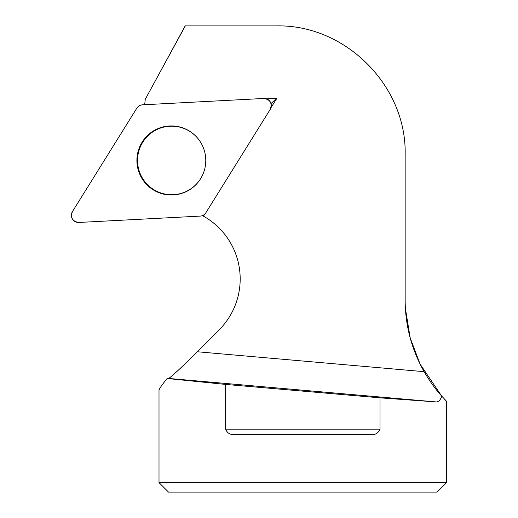 <?xml version="1.0" encoding="UTF-8"?>
<svg xmlns="http://www.w3.org/2000/svg" width="518" height="518" viewBox="0 0 518 518"><rect width="100%" height="100%" fill="white"/><g stroke="black" fill="none" stroke-linecap="round" stroke-linejoin="round"><path stroke-width="0.78" d="M144.619 104.714A71.898 71.652 -93 0 0 145.228 99.365L185.172 25.9L276.722 25.9C345.37 24.463 406.591 85.684 405.154 154.332L405.154 300.304C405.29 325.731 411.609 349.52 424.106 371.671C430.005 381.636 435.891 389.808 441.77 396.173C440.417 400.129 438.5 402.046 436.02 401.916L379.992 397.83L379.992 429.189C378.263 433.255 375.194 435.049 370.778 434.576L234.842 434.576C230.426 435.055 227.357 433.255 225.628 429.189L225.628 384.421L167.178 378.496C161.765 385.107 159.039 389.063 159.007 390.378L159.007 482.595L446.613 482.595L437.108 492.1L168.512 492.1L159.007 482.595M167.178 378.496L168.479 378.431C169.451 378.658 183.197 365.948 197.313 351.761L219.205 329.791A71.898 71.652 -93 0 0 202.441 215.611M266.485 98.841L276.858 98.297L270.979 107.738M204.72 214.154L203.95 215.397L202.81 215.456M145.228 99.365L185.334 25.9M444.276 398.931L446.6 401.333L446.613 482.595M446.6 401.333L441.77 396.173M405.367 308.216L410.191 337.93L420.111 364.154L441.763 396.199M225.628 384.421L379.992 397.83M271.231 103.341L276.858 98.297M204.014 214.743L203.95 215.397M199.365 140.384A34.266 34.149 -93 0 0 137.535 160.444A34.266 34.149 -93 0 0 201.308 177.512M263.824 98.465L142.482 104.83A7.135 7.11 -93 0 0 136.83 108.171L72.455 211.558A7.135 7.11 -93 0 0 78.859 222.462L200.201 216.103A7.135 7.11 -93 0 0 205.86 212.762L270.228 109.376A7.135 7.11 -93 0 0 263.824 98.465M141.673 177.998A34.557 34.441 -93 0 0 201.262 177.59A34.557 34.441 -93 0 0 152.532 131.514A34.557 34.441 -93 0 0 141.673 177.998M200.175 216.103C202.622 215.915 204.519 214.789 205.873 212.736L270.215 109.389C272.436 103.179 270.292 99.54 263.804 98.472L142.508 104.824C140.067 105.018 138.164 106.138 136.817 108.191L72.468 211.538C70.254 217.754 72.39 221.393 78.878 222.462L200.175 216.103M197.313 351.761L424.106 371.671M168.479 378.431L436.02 401.916M225.628 429.189L379.992 429.189"/></g></svg>
